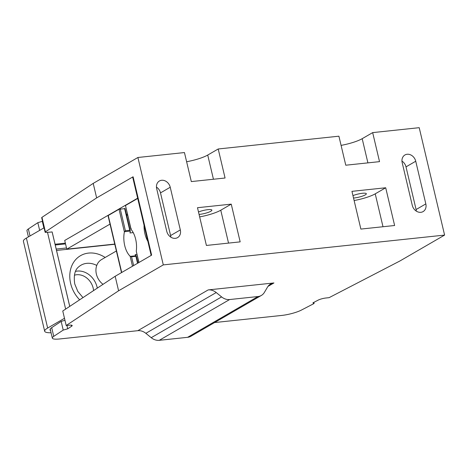 <?xml version="1.0" encoding="UTF-8"?>
<svg xmlns="http://www.w3.org/2000/svg" width="468" height="468" viewBox="0 0 468 468"><rect width="100%" height="100%" fill="white"/><g stroke="black" fill="none" stroke-linecap="round" stroke-linejoin="round"><path stroke-width="0.7" d="M367.906 162.876L362.185 138.686L372.668 132.614L419.211 127.682L444.6 235.088L163.291 264.894L118.597 290.792L115.169 276.278L151.626 255.148L133.099 176.775L96.642 197.9L45.402 231.853A3.042 0.597 -13.3 0 0 45.115 232.21A3.042 0.597 -13.3 0 0 46.578 232.374L47.297 232.298A6.084 1.193 166.7 0 1 49.228 232.239L52.123 231.929A15.21 2.978 -13.3 0 1 52.194 232.11L69.75 306.37M362.185 138.686A20.077 3.931 -13.3 0 1 341.084 145.378M213.443 179.238L207.722 155.054L218.205 148.982L338.908 136.188L345.77 165.216L379.53 161.641L372.668 132.614M207.722 155.054A20.077 3.931 -13.3 0 1 186.621 161.741M45.115 232.21L41.687 217.696A3.042 0.597 166.7 0 1 41.968 217.339L93.208 183.386L137.902 157.488L184.451 152.556L191.313 181.584L225.067 178.01L218.205 148.982M42.535 221.276L37.832 222.68L28.361 228.951A15.21 2.978 166.7 0 0 26.951 230.724L28.408 236.89M65.356 243.149L55.06 244.237M214.566 322.557L281.724 315.438A15.21 2.978 -13.3 0 0 301.298 310.132L314.092 303.504L312.922 302.843L318.199 300.111A6.084 1.193 166.7 0 1 326.026 297.987L329.086 297.66L399.906 260.986L444.6 235.088M50.556 330.572A17.035 3.34 166.7 0 1 50 329.969A17.035 3.34 166.7 0 1 50.298 329.08A15.21 2.978 -13.3 0 1 51.691 327.653L53.75 336.357A15.21 2.978 -13.3 0 0 52.34 338.13A15.21 2.978 -13.3 0 0 59.652 338.967L137.808 330.689A12.168 10.009 -120.1 0 1 145.846 333.321L151.222 337.685A12.168 10.009 59.9 0 0 159.26 340.318L187.609 337.317A12.168 10.009 59.9 0 0 190.967 336.229L261.337 295.454A12.168 10.009 -120.1 0 1 257.979 296.536L229.63 299.543A12.168 10.009 -120.1 0 1 221.592 296.905L216.222 292.547A12.168 10.009 59.9 0 0 208.184 289.914L273.938 282.947A12.168 10.009 59.9 0 0 270.586 284.029A12.168 10.009 59.9 0 0 267.509 287.112L264.408 292.371A12.168 10.009 -120.1 0 1 261.337 295.454M133.099 176.775A3.042 0.597 166.7 0 0 132.696 177.202L151.182 255.405M69.72 306.388L52.123 231.929M47.484 232.28L65.643 309.091M115.169 276.278L62.765 311.004L66.193 325.517L69.258 325.19A6.084 1.193 166.7 0 1 72.183 325.529A6.084 1.193 166.7 0 1 71.616 326.237L67.714 328.823L63.221 330.086L53.75 336.357M360.869 229.08L394.623 225.506L385.702 187.767L351.948 191.342L360.869 229.08M206.406 245.448L240.166 241.868L231.245 204.136L197.484 207.71L206.406 245.448M66.497 247.97L56.201 249.064M65.532 243.91L55.242 244.998M114.795 244.273L56.529 250.444M401.953 161.08A8.061 6.628 -120.1 0 1 406.008 166.871L415.736 161.232A8.061 6.628 59.9 0 0 404.919 154.978A8.061 6.628 59.9 0 0 402.188 162.671L412.273 205.341A8.061 6.628 59.9 0 0 423.09 211.6A8.061 6.628 59.9 0 0 425.827 203.908L416.093 209.547A8.061 6.628 -120.1 0 1 416.321 211.138M416.093 209.547L406.008 166.871M137.902 157.488L163.291 264.894M415.736 161.232L425.827 203.908M170.235 187.247A8.061 6.628 59.9 0 0 159.418 180.987A8.061 6.628 59.9 0 0 156.681 188.68L166.766 231.356A8.061 6.628 59.9 0 0 177.588 237.609A8.061 6.628 59.9 0 0 180.32 229.917L170.235 187.247L160.501 192.886A8.061 6.628 -120.1 0 0 156.452 187.089M354.118 200.532A20.077 3.931 -13.3 0 0 375.225 193.84L385.702 187.767M353.533 198.04A8.213 1.609 166.7 0 0 365.251 194.899A8.213 1.609 166.7 0 0 366.339 193.74A8.213 1.609 166.7 0 0 361.413 193.407A8.213 1.609 166.7 0 0 352.96 195.63M199.655 216.895A20.077 3.931 -13.3 0 0 220.761 210.208L231.245 204.136M199.07 214.408A8.213 1.609 166.7 0 0 210.787 211.261A8.213 1.609 166.7 0 0 211.875 210.103A8.213 1.609 166.7 0 0 206.95 209.775A8.213 1.609 166.7 0 0 198.496 211.992M170.82 237.147A8.061 6.628 -120.1 0 0 170.592 235.556L160.501 192.886M127.343 214.063L126.465 214.572M110.027 224.096L66.778 249.157L64.719 240.453L137.656 198.186M66.778 249.157L114.748 244.074M144.056 225.243A18.252 9.746 -96 0 0 147.841 241.277M138.815 262.577L136.27 251.176A18.252 9.746 -96 0 0 131.151 229.525L131.227 228.688M131.151 229.525L125.477 205.516L137.715 198.426M125.477 205.516L130.894 229.08M133.216 232.608L129.993 232.953A18.252 9.746 84 0 1 130.274 231.315L129.747 230.268L125.401 230.724L124.389 231.941A18.252 9.746 -96 0 0 130.133 256.236L131.555 256.768L135.901 256.306L136.012 255.61A18.252 9.746 84 0 1 135.123 254.656L136.896 254.469M126.629 215.274L127.606 215.169M124.909 208.629L119.03 209.254L108.248 215.502A1.521 0.298 166.7 0 0 108.044 215.713L121.493 272.61M124.453 231.719L130.303 231.098L125.032 208.5M137.557 263.303L135.901 256.306L136.124 255.733L130.274 256.353M116.38 250.977L101.544 259.576A15.21 12.507 59.9 0 0 96.379 274.09A15.21 12.507 59.9 0 0 103.024 284.322M93.208 183.386L96.642 197.9M66.193 325.517L118.597 290.792M51.07 332.766A22.511 4.411 -13.3 0 1 44.671 331.227A22.511 4.411 -13.3 0 1 47.654 328.05L64.49 318.298M51.691 327.653L61.162 321.376L64.964 320.311M313.829 302.375L314.092 303.504M44.671 331.227L23.4 241.236A22.511 4.411 166.7 0 1 26.383 238.066L44.08 227.811M42.325 221.417L43.863 227.934M37.832 222.68L39.651 230.373M66.912 325.441L67.714 328.823M61.162 321.376L63.221 330.086M105.165 257.476A29.115 23.944 59.9 0 0 78.548 256.99A29.115 23.944 59.9 0 0 70.645 283.468A29.115 23.944 59.9 0 0 79.659 299.801M375.225 193.84L383 226.734M220.761 210.208L228.536 243.103M170.592 235.556L180.32 229.917M138.949 262.495L136.27 251.176M129.747 230.268L124.593 208.453M125.401 230.724L120.241 208.909M124.389 231.941L119.03 209.254M132.497 266.233L130.133 256.236M121.715 272.481L108.248 215.502M133.637 265.572L131.555 256.768M137.808 330.689L208.184 289.914M273.938 282.947L267.977 286.398M187.609 337.317L257.979 296.536M159.26 340.318L229.63 299.543M151.222 337.685L221.592 296.905M145.846 333.321L216.222 292.547M28.361 228.951L30.016 235.96M41.968 217.339L45.402 231.853M26.383 238.066L47.654 328.05M71.358 325.143L71.616 326.237M82.971 297.613L77.811 291.424L74.74 283.936C73.499 275.436 74.886 269.685 78.905 266.69A20.645 16.977 -120.1 0 1 96.753 265.438M97.285 288.124A18.533 15.245 59.9 0 0 97.075 287.118A18.533 15.245 59.9 0 0 75.512 271.399M74.389 275.231A15.508 12.753 -120.1 0 1 93.191 288.165A15.508 12.753 -120.1 0 1 93.582 290.575M136.246 255.961L137.931 263.086M52.34 338.13L50.222 329.174"/></g></svg>
